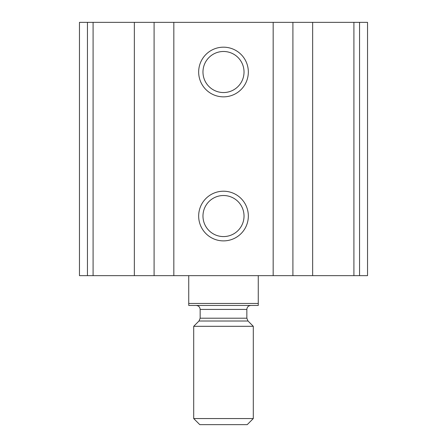 <?xml version="1.0" encoding="UTF-8"?>
<svg xmlns="http://www.w3.org/2000/svg" width="447" height="447" viewBox="0 0 447 447"><rect width="100%" height="100%" fill="white"/><g stroke="black" fill="none" stroke-linecap="round" stroke-linejoin="round"><path stroke-width="0.67" d="M87.45 275.648L367.535 275.648L367.535 22.35L79.465 22.35L79.465 275.648L87.45 275.648L87.45 22.35M223.5 47.181A24.831 24.831 0 0 1 245.006 84.433A24.831 24.831 0 0 1 201.994 84.433A24.831 24.831 0 0 1 223.5 47.181M223.5 191.215A24.831 24.831 0 0 1 245.006 228.467A24.831 24.831 0 0 1 201.994 228.467A24.831 24.831 0 0 1 223.5 191.215M223.5 195.518A20.534 20.534 0 0 1 241.279 226.316A20.534 20.534 0 0 1 205.721 226.316A20.534 20.534 0 0 1 223.5 195.518M223.5 51.483A20.534 20.534 0 0 1 241.279 82.282A20.534 20.534 0 0 1 205.721 82.282A20.534 20.534 0 0 1 223.5 51.483M258.265 303.463L188.735 303.463L188.735 305.452L258.265 305.452L258.265 275.648M188.735 303.463L188.735 275.648M193.702 418.554L199.792 424.65L247.208 424.65L253.298 418.554L253.298 326.304L193.702 326.304L193.702 418.554L253.298 418.554M196.183 305.452C198.597 305.687 199.921 307.011 200.155 309.425L200.155 318.203L198.993 321.013L193.702 326.304M359.55 275.648L359.55 22.35M353.912 275.648L353.912 22.35M312.649 275.648L312.649 22.35M292.908 275.648L292.908 22.35M273.167 275.648L273.167 22.35M173.833 275.648L173.833 22.35M154.092 275.648L154.092 22.35M134.351 275.648L134.351 22.35M93.088 275.648L93.088 22.35M198.993 321.013L248.007 321.013L253.298 326.304M200.155 318.203L246.845 318.203L248.007 321.013M200.155 309.425L246.845 309.425C247.057 307.033 248.381 305.709 250.817 305.452M246.845 318.203L246.845 309.425"/></g></svg>
